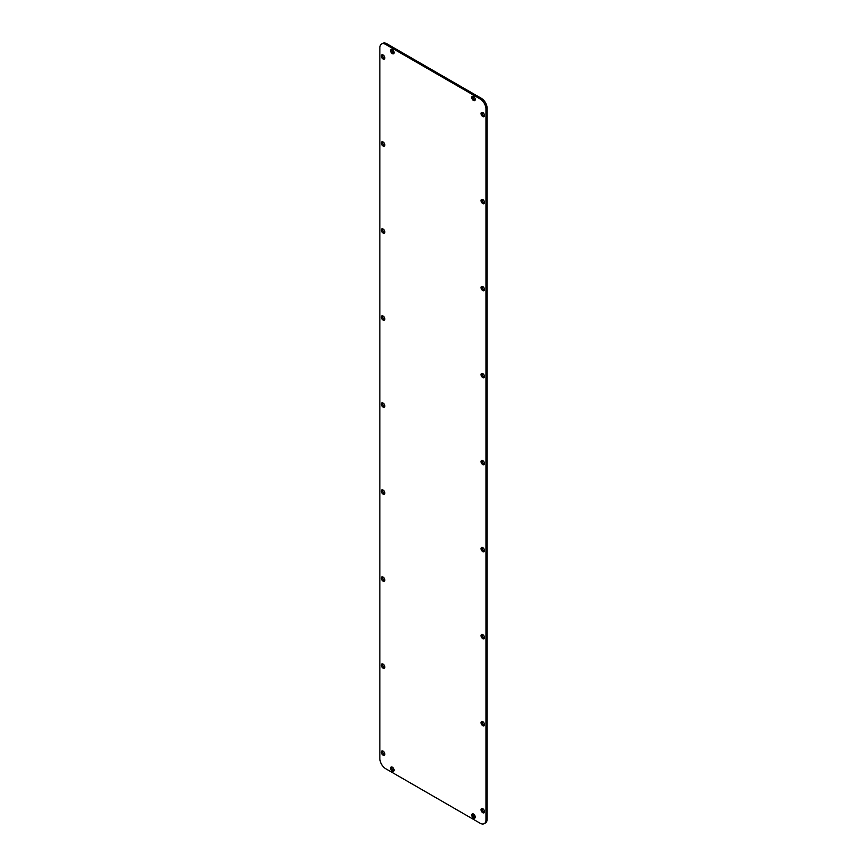 <?xml version="1.0" encoding="UTF-8"?>
<svg xmlns="http://www.w3.org/2000/svg" width="867" height="867" viewBox="0 0 867 867"><rect width="100%" height="100%" fill="white"/><g stroke="black" fill="none" stroke-linecap="round" stroke-linejoin="round"><path stroke-width="1.3" d="M473.501 96.465A2.46 1.42 -120 0 0 472.266 96.345A2.46 1.42 -120 0 0 471.897 98.318A2.46 1.42 -120 0 0 473.501 100.485A2.46 1.42 -120 0 0 474.726 100.605A2.46 1.42 -120 0 0 475.105 98.632A2.46 1.42 -120 0 0 473.501 96.465M472.992 96.259A2.46 1.42 -120 0 0 474.661 99.813A2.46 1.42 -120 0 0 475.159 100.019M473.501 814.037A2.46 1.42 -120 0 0 472.266 813.918A2.46 1.42 -120 0 0 471.897 815.89A2.46 1.42 -120 0 0 473.501 818.058A2.46 1.42 -120 0 0 474.726 818.177A2.46 1.42 -120 0 0 475.105 816.205A2.46 1.42 -120 0 0 473.501 814.037M472.992 813.831A2.46 1.42 -120 0 0 474.661 817.386A2.46 1.42 -120 0 0 475.159 817.592M392.339 49.614A2.46 1.42 -120 0 0 391.115 49.495A2.46 1.42 -120 0 0 390.735 51.467A2.46 1.42 -120 0 0 392.339 53.624A2.46 1.42 -120 0 0 393.575 53.754A2.46 1.42 -120 0 0 393.943 51.782A2.46 1.42 -120 0 0 392.339 49.614M391.841 49.408A2.46 1.42 -120 0 0 393.499 52.963A2.46 1.42 -120 0 0 394.008 53.169M392.339 767.187A2.46 1.42 -120 0 0 391.115 767.067A2.46 1.42 -120 0 0 390.735 769.029A2.46 1.42 -120 0 0 392.339 771.197A2.46 1.42 -120 0 0 393.575 771.327A2.46 1.42 -120 0 0 393.943 769.354A2.46 1.42 -120 0 0 392.339 767.187M391.841 766.981A2.46 1.42 -120 0 0 393.499 770.535A2.46 1.42 -120 0 0 394.008 770.741M482.778 547.63A2.46 1.42 -120 0 0 481.543 547.51A2.46 1.42 -120 0 0 481.163 549.472A2.46 1.42 -120 0 0 482.778 551.64A2.46 1.42 -120 0 0 484.003 551.77A2.46 1.42 -120 0 0 484.382 549.797A2.46 1.42 -120 0 0 482.778 547.63M482.269 547.424A2.46 1.42 -120 0 0 483.938 550.978A2.46 1.42 -120 0 0 484.436 551.184M482.778 112.537A2.46 1.42 -120 0 0 481.543 112.407A2.46 1.42 -120 0 0 481.163 114.379A2.46 1.42 -120 0 0 482.778 116.546A2.46 1.42 -120 0 0 484.003 116.677A2.46 1.42 -120 0 0 484.382 114.704A2.46 1.42 -120 0 0 482.778 112.537M482.269 112.331A2.46 1.42 -120 0 0 483.938 115.885A2.46 1.42 -120 0 0 484.436 116.08M482.778 199.551A2.46 1.42 -120 0 0 481.543 199.432A2.46 1.42 -120 0 0 481.163 201.404A2.46 1.42 -120 0 0 482.778 203.572A2.46 1.42 -120 0 0 484.003 203.691A2.46 1.42 -120 0 0 484.382 201.718A2.46 1.42 -120 0 0 482.778 199.551M482.269 199.345A2.46 1.42 -120 0 0 483.938 202.9A2.46 1.42 -120 0 0 484.436 203.106M482.778 286.576A2.46 1.42 -120 0 0 481.543 286.446A2.46 1.42 -120 0 0 481.163 288.418A2.46 1.42 -120 0 0 482.778 290.586A2.46 1.42 -120 0 0 484.003 290.705A2.46 1.42 -120 0 0 484.382 288.744A2.46 1.42 -120 0 0 482.778 286.576M482.269 286.37A2.46 1.42 -120 0 0 483.938 289.914A2.46 1.42 -120 0 0 484.436 290.12M482.778 634.644A2.46 1.42 -120 0 0 481.543 634.525A2.46 1.42 -120 0 0 481.163 636.497A2.46 1.42 -120 0 0 482.778 638.665A2.46 1.42 -120 0 0 484.003 638.784A2.46 1.42 -120 0 0 484.382 636.812A2.46 1.42 -120 0 0 482.778 634.644M482.269 634.438A2.46 1.42 -120 0 0 483.938 637.993A2.46 1.42 -120 0 0 484.436 638.199M482.778 721.669A2.46 1.42 -120 0 0 481.543 721.539A2.46 1.42 -120 0 0 481.163 723.512A2.46 1.42 -120 0 0 482.778 725.679A2.46 1.42 -120 0 0 484.003 725.809A2.46 1.42 -120 0 0 484.382 723.837A2.46 1.42 -120 0 0 482.778 721.669M482.269 721.463A2.46 1.42 -120 0 0 483.938 725.018A2.46 1.42 -120 0 0 484.436 725.213M482.778 808.683A2.46 1.42 -120 0 0 481.543 808.564A2.46 1.42 -120 0 0 481.163 810.537A2.46 1.42 -120 0 0 482.778 812.704A2.46 1.42 -120 0 0 484.003 812.823A2.46 1.42 -120 0 0 484.382 810.851A2.46 1.42 -120 0 0 482.778 808.683M482.269 808.477A2.46 1.42 -120 0 0 483.938 812.032A2.46 1.42 -120 0 0 484.436 812.238M482.778 373.59A2.46 1.42 -120 0 0 481.543 373.471A2.46 1.42 -120 0 0 481.163 375.444A2.46 1.42 -120 0 0 482.778 377.611A2.46 1.42 -120 0 0 484.003 377.73A2.46 1.42 -120 0 0 484.382 375.758A2.46 1.42 -120 0 0 482.778 373.59M482.269 373.384A2.46 1.42 -120 0 0 483.938 376.939A2.46 1.42 -120 0 0 484.436 377.145M383.062 490.061A2.46 1.42 -120 0 0 381.838 489.942A2.46 1.42 -120 0 0 381.458 491.914A2.46 1.42 -120 0 0 383.062 494.082A2.46 1.42 -120 0 0 384.298 494.201A2.46 1.42 -120 0 0 384.677 492.228A2.46 1.42 -120 0 0 383.062 490.061M382.564 489.855A2.46 1.42 -120 0 0 384.222 493.41A2.46 1.42 -120 0 0 384.731 493.616M383.062 54.968A2.46 1.42 -120 0 0 381.838 54.849A2.46 1.42 -120 0 0 381.458 56.821A2.46 1.42 -120 0 0 383.062 58.989A2.46 1.42 -120 0 0 384.298 59.108A2.46 1.42 -120 0 0 384.677 57.135A2.46 1.42 -120 0 0 383.062 54.968M382.564 54.762A2.46 1.42 -120 0 0 384.222 58.317A2.46 1.42 -120 0 0 384.731 58.523M383.062 141.982A2.46 1.42 -120 0 0 381.838 141.863A2.46 1.42 -120 0 0 381.458 143.835A2.46 1.42 -120 0 0 383.062 146.003A2.46 1.42 -120 0 0 384.298 146.122A2.46 1.42 -120 0 0 384.677 144.15A2.46 1.42 -120 0 0 383.062 141.982M382.564 141.787A2.46 1.42 -120 0 0 384.222 145.331A2.46 1.42 -120 0 0 384.731 145.537M383.062 229.007A2.46 1.42 -120 0 0 381.838 228.888A2.46 1.42 -120 0 0 381.458 230.85A2.46 1.42 -120 0 0 383.062 233.017A2.46 1.42 -120 0 0 384.298 233.147A2.46 1.42 -120 0 0 384.677 231.175A2.46 1.42 -120 0 0 383.062 229.007M382.564 228.801A2.46 1.42 -120 0 0 384.222 232.356A2.46 1.42 -120 0 0 384.731 232.562M383.062 577.086A2.46 1.42 -120 0 0 381.838 576.956A2.46 1.42 -120 0 0 381.458 578.928A2.46 1.42 -120 0 0 383.062 581.096A2.46 1.42 -120 0 0 384.298 581.215A2.46 1.42 -120 0 0 384.677 579.254A2.46 1.42 -120 0 0 383.062 577.086M382.564 576.88A2.46 1.42 -120 0 0 384.222 580.424A2.46 1.42 -120 0 0 384.731 580.63M383.062 664.1A2.46 1.42 -120 0 0 381.838 663.981A2.46 1.42 -120 0 0 381.458 665.954A2.46 1.42 -120 0 0 383.062 668.121A2.46 1.42 -120 0 0 384.298 668.24A2.46 1.42 -120 0 0 384.677 666.268A2.46 1.42 -120 0 0 383.062 664.1M382.564 663.894A2.46 1.42 -120 0 0 384.222 667.449A2.46 1.42 -120 0 0 384.731 667.655M383.062 751.115A2.46 1.42 -120 0 0 381.838 750.995A2.46 1.42 -120 0 0 381.458 752.968A2.46 1.42 -120 0 0 383.062 755.135A2.46 1.42 -120 0 0 384.298 755.255A2.46 1.42 -120 0 0 384.677 753.282A2.46 1.42 -120 0 0 383.062 751.115M382.564 750.92A2.46 1.42 -120 0 0 384.222 754.463A2.46 1.42 -120 0 0 384.731 754.669M383.062 316.022A2.46 1.42 -120 0 0 381.838 315.902A2.46 1.42 -120 0 0 381.458 317.875A2.46 1.42 -120 0 0 383.062 320.042A2.46 1.42 -120 0 0 384.298 320.161A2.46 1.42 -120 0 0 384.677 318.189A2.46 1.42 -120 0 0 383.062 316.022M382.564 315.816A2.46 1.42 -120 0 0 384.222 319.37A2.46 1.42 -120 0 0 384.731 319.576M383.062 403.047A2.46 1.42 -120 0 0 381.838 402.917A2.46 1.42 -120 0 0 381.458 404.889A2.46 1.42 -120 0 0 383.062 407.057A2.46 1.42 -120 0 0 384.298 407.187A2.46 1.42 -120 0 0 384.677 405.214A2.46 1.42 -120 0 0 383.062 403.047M382.564 402.841A2.46 1.42 -120 0 0 384.222 406.395A2.46 1.42 -120 0 0 384.731 406.59M482.778 460.605A2.46 1.42 -120 0 0 481.543 460.485A2.46 1.42 -120 0 0 481.163 462.458A2.46 1.42 -120 0 0 482.778 464.625A2.46 1.42 -120 0 0 484.003 464.745A2.46 1.42 -120 0 0 484.382 462.772A2.46 1.42 -120 0 0 482.778 460.605M482.269 460.41A2.46 1.42 -120 0 0 483.938 463.953A2.46 1.42 -120 0 0 484.436 464.159M480.166 98.979L481.326 98.307L386.834 43.751L385.674 44.423A8.193 4.736 -120 0 0 381.578 44.022A8.193 4.736 -120 0 0 379.876 47.772L379.876 758.647A8.193 4.736 -120 0 0 385.674 768.693L480.166 823.249A8.193 4.736 -120 0 0 484.263 823.65A8.193 4.736 -120 0 0 485.964 819.9L485.964 109.014A8.193 4.736 -120 0 0 480.166 98.979L385.674 44.423M485.964 819.9L487.124 819.228L487.124 108.353L485.964 109.014M381.578 44.022L382.737 43.35A8.193 4.736 60 0 1 386.834 43.751M481.326 98.307A8.193 4.736 60 0 1 487.124 108.353M487.124 819.228A8.193 4.736 60 0 1 485.422 822.978L484.263 823.65"/></g></svg>
